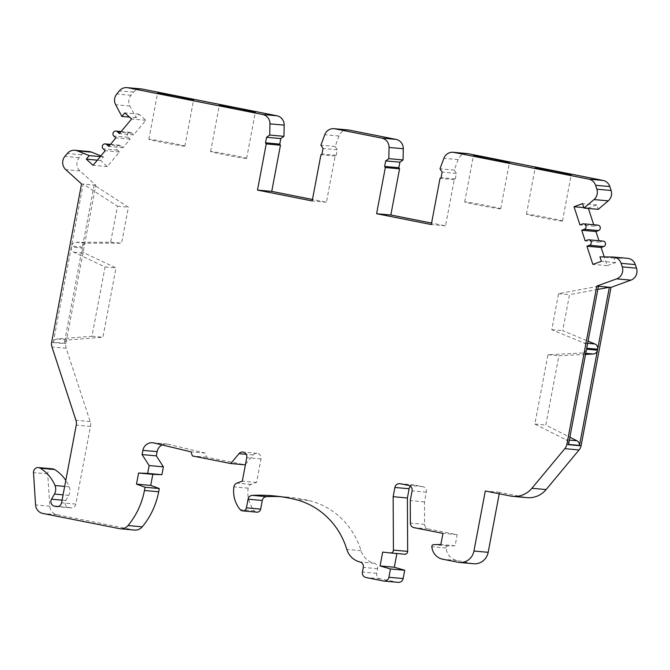 <?xml version="1.0" encoding="UTF-8"?>
<svg xmlns="http://www.w3.org/2000/svg" width="670" height="670" viewBox="0 0 670 670"><rect width="100%" height="100%" fill="white"/><g stroke="black" fill="none" stroke-linecap="round" stroke-linejoin="round"><path stroke-width="0.5" stroke-dasharray="3.35 2.51" d="M89.127 151.562A9.397 8.986 -84.8 0 0 81.514 154.795L79.135 157.659A9.397 8.986 -84.8 0 0 79.981 170.909L95.785 185.23L65.895 343.409A9.397 8.986 -84.8 0 0 66.204 348.258L90.174 421.572A9.397 8.986 95.2 0 1 90.484 426.422L75.811 504.083A4.698 4.497 95.2 0 1 70.526 507.818L68.759 507.475A4.698 4.497 95.2 0 1 65.777 500.482L68.692 495.348A9.397 8.986 -84.8 0 0 69.219 486.805A37.604 35.962 -84.8 0 0 65.811 480.39M52.645 468.858A4.698 4.497 -84.8 0 0 47.738 473.891L49.798 506.193A9.397 8.986 -84.8 0 0 57.025 514.719L133.732 529.937A9.397 8.986 -84.8 0 0 134.636 530.062M162.09 444.93A9.397 8.986 95.2 0 1 168.002 444.227L205.263 453.113L206.578 457.208L245.053 464.838M245.505 464.285L253.193 454.955A4.698 4.497 95.2 0 1 260.998 458.883L256.551 482.442L251.141 484.41A4.698 4.497 -84.8 0 0 248.151 488.162A28.199 26.968 -84.8 0 0 254.416 510.9A3.76 3.593 -84.8 0 0 256.794 512.165M280.336 496.637A169.208 161.813 95.2 0 1 287.472 497.115A169.208 161.813 95.2 0 1 308.552 500.498A75.207 71.916 95.2 0 1 361.029 550.681A18.802 17.981 -84.8 0 0 374.145 563.219A4.698 4.497 95.2 0 1 377.545 568.688L376.674 573.311A4.698 4.497 -84.8 0 0 380.208 578.805L397.854 582.305A4.698 4.497 -84.8 0 0 398.307 582.364M396.883 553.52L404.663 554.224M410.425 486.253A4.698 4.497 95.2 0 1 414.412 485.005L422.795 486.663A4.698 4.497 95.2 0 1 426.329 492.157L424.487 501.897L424.604 524.384A4.698 4.497 -84.8 0 0 428.231 528.931L457.2 534.677L455.106 545.757L447.845 545.924A1.876 1.801 -84.8 0 0 446.078 547.985A14.104 13.484 -84.8 0 0 456.898 560.48L472.333 563.545A14.104 13.484 -84.8 0 0 473.69 563.738M499.242 493.782L499.527 492.299L524.836 497.324A23.5 22.479 -84.8 0 0 527.089 497.643M627.664 258.344A9.397 8.986 -84.8 0 0 627.011 258.31L614.164 258.134L615.613 262.573L607.104 265.672L604.24 256.911M603.092 241.091A2.822 2.697 -84.8 0 0 601.97 241.234L599.416 242.172L598.947 240.714M597.875 225.12A2.822 2.697 -84.8 0 0 596.752 225.271L594.198 226.2L593.721 224.752M588.402 208.462L588.252 208.018L596.769 204.911L598.218 209.35M467.342 153.581A9.397 8.986 -84.8 0 0 458.113 159.611L454.235 170.088L456.362 173.379L455.315 178.923L454.252 179.669L445.533 225.84L431.581 223.068M348.233 129.963A9.397 8.986 -84.8 0 0 339.003 136.002L335.134 146.47L337.253 149.77L336.206 155.306L335.151 156.06L326.432 202.223L312.48 199.459M141.228 88.917A9.397 8.986 -84.8 0 0 133.615 92.15L131.002 95.282A9.397 8.986 -84.8 0 0 129.888 106.011L136.085 117.719L139.042 114.16L145.809 120.29L133.673 134.888L131.638 133.054A2.822 2.697 -84.8 0 0 127.384 134.092A2.822 2.697 -84.8 0 0 128.087 137.325L130.114 139.159L123.012 147.71L120.977 145.867A2.822 2.697 -84.8 0 0 116.722 146.914A2.822 2.697 -84.8 0 0 117.426 150.139L119.461 151.981L107.317 166.579L100.55 160.448L103.507 156.889L100.927 155.867M95.785 185.23L83.197 184.091L71.481 246.083A4.698 4.497 95.2 0 1 75.919 242.255L110.651 242.222L117.459 206.209L83.197 184.091L81.547 183.94M71.305 247.037L53.257 342.563A4.698 4.497 95.2 0 1 57.327 338.953L91.974 336.248L105.064 266.936L73.834 252.196A4.698 4.497 95.2 0 1 71.305 247.037L82.251 248.017L64.203 343.551A4.698 4.497 95.2 0 1 68.273 339.933L102.92 337.236L116.019 267.925L84.78 253.176A4.698 4.497 95.2 0 1 82.251 248.017M94.143 185.079L82.427 247.071A4.698 4.497 95.2 0 1 86.874 243.244L121.605 243.21L128.405 207.198L94.143 185.079M586.526 349.187A4.698 4.497 95.2 0 1 582.297 353.006L547.951 354.748L534.853 424.06L566.008 439.813A4.698 4.497 95.2 0 1 568.503 444.428M598.419 286.249L558.571 293.678L551.77 329.682L583.98 342.99A4.698 4.497 95.2 0 1 586.702 348.241M585.547 354.388L558.897 355.736L545.799 425.048L569.885 437.217M597.824 289.39L569.525 294.666L562.716 330.67L588.051 341.139M117.459 206.209L128.405 207.198M103.507 156.889L100.316 156.596M100.55 160.448L97.351 160.163M107.317 166.579L93.08 165.297M119.461 151.981L105.224 150.7M123.012 147.71L108.775 146.429M130.114 139.159L115.885 137.878M133.673 134.888L119.436 133.606M145.809 120.29L131.58 119.009M139.042 114.16L124.813 112.878M136.085 117.719L129.503 117.124M326.432 202.223L312.195 200.941M335.151 156.06L320.922 154.77M336.206 155.306L321.977 154.025M337.253 149.77L323.024 148.489M335.134 146.47L320.897 145.189M445.533 225.84L431.296 224.55M454.252 179.669L440.022 178.388M455.315 178.923L441.078 177.642M456.362 173.379L442.125 172.098M454.235 170.088L439.997 168.806M596.769 204.911L582.531 203.63M588.252 208.018L583.838 207.616M594.198 226.2L579.96 224.919M599.416 242.172L585.186 240.882M607.104 265.672L592.866 264.39M615.613 262.573L601.384 261.292M614.164 258.134L599.935 256.853M558.571 293.678L569.525 294.666M551.77 329.682L562.716 330.67M534.853 424.06L545.799 425.048M547.951 354.748L558.897 355.736M499.527 492.299L485.289 491.018M455.106 545.757L440.868 544.476M457.2 534.677L442.962 533.395M424.487 501.897L410.258 500.607M396.916 553.378L382.679 552.097M256.551 482.442L242.314 481.161M206.578 457.208L192.349 455.927M205.263 453.113L191.025 451.831M65.895 343.409L51.665 342.127M53.257 342.563L64.203 343.551M91.974 336.248L102.92 337.236M105.064 266.936L116.019 267.925M561.653 221.008A18.333 0.544 10.7 0 0 562.465 221.008A18.333 0.544 10.7 0 0 547.197 217.574A18.333 0.544 10.7 0 0 527.248 214.191A18.333 0.544 10.7 0 0 526.436 214.199A18.333 0.544 10.7 0 0 541.703 217.624A18.333 0.544 10.7 0 0 561.653 221.008M245.815 158.388A18.333 0.544 10.7 0 0 246.627 158.38A18.333 0.544 10.7 0 0 231.359 154.954A18.333 0.544 10.7 0 0 211.41 151.562A18.333 0.544 10.7 0 0 210.598 151.571A18.333 0.544 10.7 0 0 225.865 155.005A18.333 0.544 10.7 0 0 245.815 158.388M184.057 146.144A18.333 0.544 10.7 0 0 184.87 146.135A18.333 0.544 10.7 0 0 169.602 142.71A18.333 0.544 10.7 0 0 149.653 139.318A18.333 0.544 10.7 0 0 148.84 139.327A18.333 0.544 10.7 0 0 164.108 142.76A18.333 0.544 10.7 0 0 184.057 146.144M499.895 208.764A18.333 0.544 10.7 0 0 500.708 208.764A18.333 0.544 10.7 0 0 485.449 205.33A18.333 0.544 10.7 0 0 465.491 201.946A18.333 0.544 10.7 0 0 464.687 201.955A18.333 0.544 10.7 0 0 479.946 205.38A18.333 0.544 10.7 0 0 499.895 208.764M110.651 242.222L121.605 243.21M82.427 247.071L71.481 246.083M75.919 242.255L86.874 243.244M79.981 170.909L65.752 169.627M79.135 157.659L64.898 156.378M81.514 154.795L67.285 153.514M117.426 150.139L103.197 148.857M120.977 145.867L110.056 144.888M128.087 137.325L113.85 136.043M131.638 133.054L120.717 132.065M129.888 106.011L115.659 104.729M131.002 95.282L116.773 94.001M133.615 92.15L119.377 90.869M339.003 136.002L324.774 134.712M458.113 159.611L443.875 158.329M596.752 225.271L582.515 223.989M601.97 241.234L587.741 239.952M627.011 258.31L612.774 257.029M583.98 342.99L587.632 343.325M566.008 439.813L569.341 440.106M582.297 353.006L585.747 353.316M524.836 497.324L510.607 496.034M472.333 563.545L458.104 562.256M456.898 560.48L442.661 559.199M446.078 547.985L431.84 546.703M447.845 545.924L433.607 544.643M428.231 528.931L413.993 527.65M424.604 524.384L410.375 523.094M426.329 492.157L412.092 490.876M422.795 486.663L408.558 485.381M414.412 485.005L400.174 483.723M397.854 582.305L383.625 581.016M380.208 578.805L365.979 577.523M376.674 573.311L362.437 572.029M377.545 568.688L363.316 567.398M374.145 563.219L359.907 561.937M361.029 550.681L346.8 549.392M308.552 500.498L294.314 499.217M254.416 510.9L240.178 509.619M248.151 488.162L233.914 486.881M251.141 484.41L236.912 483.129M260.998 458.883L246.769 457.602M253.193 454.955L246.242 454.327M168.002 444.227L153.765 442.945M133.732 529.937L119.503 528.647M57.025 514.719L42.788 513.438M49.798 506.193L35.56 504.904M47.738 473.891L33.5 472.61M69.219 486.805L64.672 486.395M68.692 495.348L63.08 494.845M65.777 500.482L62.076 500.147M68.759 507.475L58.097 506.512M70.526 507.818L57.201 506.62M75.811 504.083L61.573 502.793M90.484 426.422L76.246 425.14M90.174 421.572L75.945 420.283M66.204 348.258L51.975 346.976M57.327 338.953L68.273 339.933M73.834 252.196L84.78 253.176M119.461 145.197L110.475 144.385M130.114 132.375L121.128 131.571M413.959 484.938L399.722 483.656M287.472 497.115L273.234 495.833M257.012 453.322L242.774 452.041M166.78 444.026L152.542 442.744M70.978 507.885L56.741 506.604M562.465 221.008L571.192 174.837M526.436 214.199L535.163 168.036M246.627 158.38L255.345 112.217M210.598 151.571L219.325 105.408M184.87 146.135L193.588 99.972M148.84 139.327L157.567 93.163M500.708 208.764L509.435 162.592M464.687 201.955L473.405 155.783"/><path stroke-width="1" d="M65.811 480.39A37.604 35.962 -84.8 0 0 54.513 469.477A4.698 4.497 -84.8 0 0 52.645 468.858L38.408 467.576A4.698 4.497 -84.8 0 0 33.5 472.61L35.56 504.904A9.397 8.986 -84.8 0 0 42.788 513.438L119.503 528.647A9.397 8.986 -84.8 0 0 128.012 525.548A75.207 71.916 -84.8 0 0 144.444 490.49L145.055 487.257L136.496 484.125L138.589 473.045L147.676 473.405L149.159 465.558L142.082 454.578L142.877 450.357A9.397 8.986 95.2 0 1 153.765 442.945L191.025 451.831L192.349 455.927L230.815 463.548L238.956 453.674A4.698 4.497 95.2 0 1 246.769 457.602L242.314 481.161L236.912 483.129A4.698 4.497 -84.8 0 0 233.914 486.881A28.199 26.968 -84.8 0 0 240.178 509.619A3.76 3.593 -84.8 0 0 246.426 507.835L248.059 499.192A4.698 4.497 95.2 0 1 252.314 495.365A169.208 161.813 95.2 0 1 273.234 495.833A169.208 161.813 95.2 0 1 294.314 499.217A75.207 71.916 95.2 0 1 346.8 549.392A18.802 17.981 -84.8 0 0 359.907 561.937A4.698 4.497 95.2 0 1 363.316 567.398L362.437 572.029A4.698 4.497 -84.8 0 0 365.979 577.523L383.625 581.016A4.698 4.497 -84.8 0 0 388.901 577.28L390.476 568.964L380.066 565.941L382.679 552.097L390.426 552.943A2.822 2.697 -84.8 0 0 393.424 550.095L393.148 496.696L394.89 487.467A4.698 4.497 95.2 0 1 400.174 483.723L408.558 485.381A4.698 4.497 95.2 0 1 412.092 490.876L410.258 500.607L410.375 523.094A4.698 4.497 -84.8 0 0 413.993 527.65L442.962 533.395L440.868 544.476L433.607 544.643A1.876 1.801 -84.8 0 0 431.84 546.703A14.104 13.484 -84.8 0 0 442.661 559.199L458.104 562.256A14.104 13.484 -84.8 0 0 459.453 562.457A14.104 13.484 -84.8 0 0 473.95 551.033L485.289 491.018L510.607 496.034A23.5 22.479 -84.8 0 0 512.86 496.361A23.5 22.479 -84.8 0 0 531.888 488.279L564.835 448.666A9.397 8.986 -84.8 0 0 566.887 444.285L596.777 286.098L616.651 278.862A9.397 8.986 -84.8 0 0 622.263 266.886L621.098 263.318A9.397 8.986 -84.8 0 0 612.774 257.029L599.935 256.853L601.384 261.292L592.866 264.39L586.928 246.208L589.474 245.279A2.822 2.697 -84.8 0 0 588.863 239.81A2.822 2.697 -84.8 0 0 587.741 239.952L585.186 240.882L583.444 235.564L581.702 230.237L584.257 229.308A2.822 2.697 -84.8 0 0 583.637 223.839A2.822 2.697 -84.8 0 0 582.515 223.989L579.96 224.919L574.014 206.728L582.531 203.63L583.98 208.069L593.989 199.568A9.397 8.986 -84.8 0 0 596.861 189.191L595.588 185.288A9.397 8.986 -84.8 0 0 588.821 179.15L454 152.425A9.397 8.986 -84.8 0 0 443.875 158.329L439.997 168.806L442.125 172.098L441.078 177.642L440.022 178.388L431.296 224.55L376.599 213.705L385.325 167.542L384.614 166.445L385.66 160.901L388.834 158.656L389.052 147.459A9.397 8.986 -84.8 0 0 381.808 138.112L334.899 128.808A9.397 8.986 -84.8 0 0 324.774 134.712L320.897 145.189L323.024 148.489L321.977 154.025L320.922 154.77L312.195 200.941L257.498 190.096L266.224 143.924L265.513 142.827L266.559 137.291L269.734 135.047L269.951 123.85A9.397 8.986 -84.8 0 0 262.707 114.495L127.895 87.762A9.397 8.986 -84.8 0 0 119.377 90.869L116.773 94.001A9.397 8.986 -84.8 0 0 115.659 104.729L121.848 116.438L124.813 112.878L131.58 119.009L119.436 133.606L117.409 131.764A2.822 2.697 -84.8 0 0 113.155 132.811A2.822 2.697 -84.8 0 0 113.85 136.043L115.885 137.878L108.775 146.429L106.748 144.586A2.822 2.697 -84.8 0 0 102.493 145.625A2.822 2.697 -84.8 0 0 103.197 148.857L105.224 150.7L93.08 165.297L86.313 159.167L89.278 155.608L77.301 150.851A9.397 8.986 -84.8 0 0 67.285 153.514L64.898 156.378A9.397 8.986 -84.8 0 0 65.752 169.627L81.547 183.94L51.665 342.127A9.397 8.986 -84.8 0 0 51.975 346.976L75.945 420.283A9.397 8.986 95.2 0 1 76.246 425.14L61.573 502.793A4.698 4.497 95.2 0 1 56.297 506.537L54.53 506.185A4.698 4.497 95.2 0 1 51.54 499.192L54.454 494.066A9.397 8.986 -84.8 0 0 54.99 485.524A37.604 35.962 -84.8 0 0 40.275 468.196A4.698 4.497 -84.8 0 0 38.408 467.576M120.399 528.781L134.636 530.062A9.397 8.986 -84.8 0 0 142.249 526.829A75.207 71.916 -84.8 0 0 158.681 491.772L159.292 488.539L150.733 485.407L152.827 474.327L161.905 474.695L163.388 466.848L156.311 455.86L157.115 451.639A9.397 8.986 95.2 0 1 162.09 444.93M230.815 463.548L245.053 464.838L245.505 464.285M242.557 510.883L256.794 512.165A3.76 3.593 -84.8 0 0 260.663 509.116L262.297 500.473A4.698 4.497 95.2 0 1 266.551 496.654A169.208 161.813 95.2 0 1 280.336 496.637M384.069 581.083L398.307 582.364A4.698 4.497 -84.8 0 0 403.139 578.562L404.714 570.254L394.295 567.23L396.883 553.52M390.526 552.951L404.663 554.224A2.822 2.697 -84.8 0 0 407.661 551.385L407.385 497.978L409.127 488.748A4.698 4.497 95.2 0 1 410.425 486.253M459.453 562.457L473.69 563.738A14.104 13.484 -84.8 0 0 488.187 552.315L499.242 493.782M512.86 496.361L527.089 497.643A23.5 22.479 -84.8 0 0 546.125 489.569L579.064 449.947A9.397 8.986 -84.8 0 0 581.125 445.567L611.015 287.388L630.889 280.144A9.397 8.986 -84.8 0 0 636.5 268.168L635.336 264.6A9.397 8.986 -84.8 0 0 627.664 258.344L613.435 257.062M604.24 256.911L601.158 247.49L603.712 246.56A2.822 2.697 -84.8 0 0 603.092 241.091L588.863 239.81M598.947 240.714L595.94 231.527L598.494 230.589A2.822 2.697 -84.8 0 0 597.875 225.12L583.637 223.839M593.721 224.752L588.402 208.462M583.98 208.069L598.218 209.35L608.226 200.858A9.397 8.986 -84.8 0 0 611.099 190.481L609.817 186.57A9.397 8.986 -84.8 0 0 603.05 180.439L468.238 153.706A9.397 8.986 -84.8 0 0 467.342 153.581L453.104 152.291M431.581 223.068L390.836 214.995L399.555 168.823L398.851 167.726L399.898 162.19L403.064 159.946L403.29 148.74A9.397 8.986 -84.8 0 0 396.037 139.393L349.137 130.089A9.397 8.986 -84.8 0 0 348.233 129.963L334.003 128.682M312.48 199.459L271.735 191.377L280.454 145.214L279.75 144.109L280.797 138.573L283.963 136.328L284.189 125.131A9.397 8.986 -84.8 0 0 276.936 115.776L142.124 89.043A9.397 8.986 -84.8 0 0 141.228 88.917L126.99 87.636M100.927 155.867L91.539 152.14A9.397 8.986 -84.8 0 0 89.127 151.562L74.898 150.281M569.885 437.217L576.962 440.793A4.698 4.497 95.2 0 1 579.458 445.416L568.529 444.428L586.526 349.187L597.472 350.175A4.698 4.497 95.2 0 1 593.243 353.995L585.547 354.388M588.051 341.139L594.927 343.978A4.698 4.497 95.2 0 1 597.657 349.221L586.702 348.241L598.419 286.249L596.777 286.098M581.125 445.567L579.475 445.416L597.472 350.175M597.657 349.221L609.365 287.237L597.824 289.39M100.316 156.596L89.278 155.608M97.351 160.163L86.313 159.167M129.503 117.124L121.848 116.438M254.541 112.225A18.333 0.544 10.7 0 0 255.345 112.217A18.333 0.544 10.7 0 0 240.086 108.783A18.333 0.544 10.7 0 0 220.128 105.399A18.333 0.544 10.7 0 0 219.325 105.408A18.333 0.544 10.7 0 0 234.584 108.842A18.333 0.544 10.7 0 0 254.541 112.225M192.784 99.981A18.333 0.544 10.7 0 0 193.588 99.972A18.333 0.544 10.7 0 0 178.329 96.539A18.333 0.544 10.7 0 0 158.371 93.155A18.333 0.544 10.7 0 0 157.567 93.163A18.333 0.544 10.7 0 0 172.827 96.589A18.333 0.544 10.7 0 0 192.784 99.981M283.963 136.328L269.734 135.047M280.797 138.573L266.559 137.291M279.75 144.109L265.513 142.827M280.454 145.214L266.224 143.924M271.735 191.377L257.498 190.096M403.064 159.946L388.834 158.656M399.898 162.19L385.66 160.901M398.851 167.726L384.614 166.445M399.555 168.823L385.325 167.542M390.836 214.995L376.599 213.705M570.379 174.845A18.333 0.544 10.7 0 0 571.192 174.837A18.333 0.544 10.7 0 0 555.924 171.411A18.333 0.544 10.7 0 0 535.975 168.028A18.333 0.544 10.7 0 0 535.163 168.036A18.333 0.544 10.7 0 0 550.43 171.461A18.333 0.544 10.7 0 0 570.379 174.845M508.622 162.601A18.333 0.544 10.7 0 0 509.435 162.592A18.333 0.544 10.7 0 0 494.167 159.167A18.333 0.544 10.7 0 0 474.218 155.783A18.333 0.544 10.7 0 0 473.405 155.783A18.333 0.544 10.7 0 0 488.673 159.217A18.333 0.544 10.7 0 0 508.622 162.601M583.838 207.616L574.014 206.728M595.94 231.527L581.702 230.237M601.158 247.49L586.928 246.208M611.015 287.388L598.419 286.249M568.47 444.713L579.424 445.701M407.385 497.978L393.148 496.696M394.295 567.23L380.066 565.941M404.714 570.254L390.476 568.964M156.311 455.86L142.082 454.578M163.388 466.848L149.159 465.558M161.905 474.695L147.676 473.405M152.827 474.327L138.589 473.045M150.733 485.407L136.496 484.125M159.292 488.539L145.055 487.257M91.539 152.14L77.301 150.851M110.056 144.888L106.748 144.586M120.717 132.065L117.409 131.764M142.124 89.043L127.895 87.762M276.936 115.776L262.707 114.495M284.189 125.131L269.951 123.85M349.137 130.089L334.899 128.808M396.037 139.393L381.808 138.112M403.29 148.74L389.052 147.459M468.238 153.706L454 152.425M603.05 180.439L588.821 179.15M609.817 186.57L595.588 185.288M611.099 190.481L596.861 189.191M608.226 200.858L593.989 199.568M598.494 230.589L584.257 229.308M603.712 246.56L589.474 245.279M635.336 264.6L621.098 263.318M636.5 268.168L622.263 266.886M630.889 280.144L616.651 278.862M587.632 343.325L594.927 343.978M568.529 444.428L566.887 444.285M579.064 449.947L564.835 448.666M569.341 440.106L576.962 440.793M585.747 353.316L593.243 353.995M546.125 489.569L531.888 488.279M488.187 552.315L473.95 551.033M409.127 488.748L394.89 487.467M407.661 551.385L393.424 550.095M403.139 578.562L388.901 577.28M266.551 496.654L252.314 495.365M262.297 500.473L248.059 499.192M260.663 509.116L246.426 507.835M246.242 454.327L238.956 453.674M157.115 451.639L142.877 450.357M158.681 491.772L144.444 490.49M142.249 526.829L128.012 525.548M54.513 469.477L40.275 468.196M64.672 486.395L54.99 485.524M63.08 494.845L54.454 494.066M62.076 500.147L51.54 499.192M58.097 506.512L54.53 506.185M57.201 506.62L56.297 506.537M110.475 144.385L105.224 143.916M121.128 131.571L115.885 131.094M404.705 554.232L390.476 552.943"/></g></svg>
